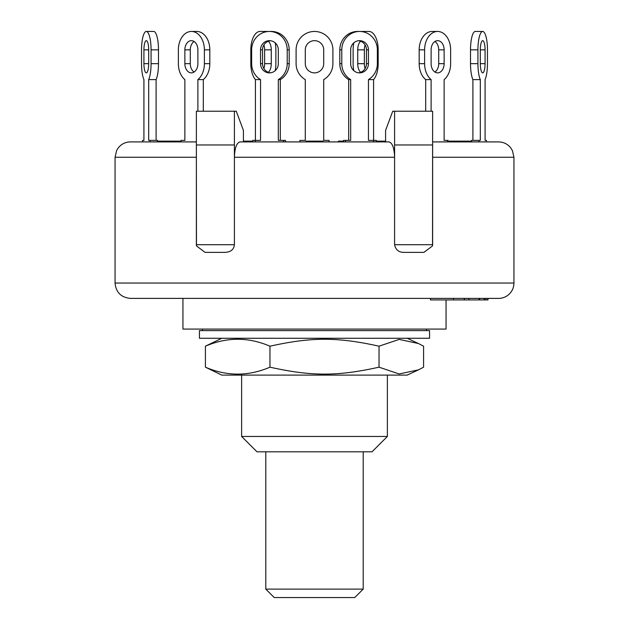 <?xml version="1.0" encoding="UTF-8"?>
<svg xmlns="http://www.w3.org/2000/svg" width="629" height="629" viewBox="0 0 629 629"><rect width="100%" height="100%" fill="white"/><g stroke="black" fill="none" stroke-linecap="round" stroke-linejoin="round"><path stroke-width="0.94" d="M274.228 597.55L354.772 597.55L363.208 589.114L265.792 589.114L274.228 597.55M398.7 338.276L199.44 338.276L199.44 330.61L429.56 330.61L429.56 338.276L398.7 338.276M418.45 369.86L407.215 375.096L221.785 375.096L205.416 367.179C226.927 376.417 248.439 376.417 269.959 367.179C311.669 376.417 337.325 376.417 379.035 367.179L399.156 373.964L418.45 369.86L423.584 367.179L423.584 346.194L418.45 343.52L399.156 339.408L379.035 346.194C337.325 336.963 311.669 336.963 269.959 346.194C248.439 336.963 226.927 336.963 205.416 346.194L221.785 338.276M379.035 367.179L379.035 346.194M205.416 367.179L205.416 346.194M269.959 367.179L269.959 346.194M444.137 79.608A18.406 13.02 -90 0 0 450.639 63.671L450.639 49.856L450.639 63.671A18.406 13.02 -90 0 1 444.137 79.608L444.137 140.377L444.137 79.608M373.642 141.91L373.642 140.377L368.46 140.377L368.46 79.608A18.406 17.785 -90 0 0 377.353 63.671L378.178 63.671L378.178 49.856A18.406 9.207 -90 0 0 368.971 31.45L362.328 31.45A18.406 9.207 90 0 1 365.292 32.433M343.505 141.91L343.505 140.377L345.486 140.377L345.486 141.91M348.694 140.377L348.694 79.608A18.406 17.785 -90 0 1 339.802 63.671L339.802 49.856A18.406 17.785 -90 0 1 357.579 31.45L359.568 31.45A18.406 17.785 -90 0 1 377.353 49.856L377.353 63.671M358.577 72.815A9.207 8.892 90 0 0 366.471 63.671L366.471 49.856A9.207 8.892 90 0 0 358.577 40.712M368.46 63.671A9.207 8.892 -90 0 1 359.568 72.87A9.207 8.892 -90 0 1 350.675 63.671L350.675 49.856A9.207 8.892 -90 0 1 359.568 40.657A9.207 8.892 -90 0 1 368.46 49.856L368.46 63.671L366.471 63.671M345.486 140.377L350.675 140.377L350.675 79.608L348.694 79.608M350.675 79.608A18.406 17.785 -90 0 1 341.783 63.671L341.783 49.856A18.406 17.785 -90 0 1 359.568 31.45M157.494 141.91L157.494 140.377L148.688 140.377L148.688 79.608L156.102 79.608A18.406 4.765 90 0 0 158.484 63.671L151.07 63.671A18.406 4.765 90 0 1 148.688 79.608M150.079 141.91L150.079 140.377M142.539 141.91L142.539 140.377L143.923 140.377L143.923 79.608A18.406 4.765 90 0 1 141.541 63.671L141.541 49.856A18.406 4.765 90 0 1 146.305 31.45L153.72 31.45A18.406 4.765 90 0 1 158.484 49.856L158.484 63.671M156.102 140.377L156.102 79.608M148.688 63.671A9.207 2.382 90 0 1 146.305 72.87A9.207 2.382 90 0 1 143.923 63.671L143.923 49.856A9.207 2.382 90 0 1 146.305 40.657A9.207 2.382 90 0 1 148.688 49.856L148.688 63.671L143.923 63.671M146.305 31.45A18.406 4.765 90 0 1 151.07 49.856L151.07 63.671M141.541 49.856L141.541 63.671A18.406 4.765 90 0 0 143.923 79.608L143.923 140.377M178.361 63.671A18.406 13.02 90 0 0 184.863 79.608A18.406 13.02 90 0 1 178.361 63.671L178.361 49.856L178.361 63.671M184.863 140.377L184.863 79.608L184.863 140.377L181.073 140.377L181.073 141.91M486.461 141.91L486.461 140.377L485.077 140.377L485.077 79.608A18.406 4.765 -90 0 0 487.459 63.671L487.459 49.856L487.459 63.671M471.506 141.91L471.506 140.377L478.921 140.377L478.921 141.91M472.898 140.377L472.898 79.608A18.406 4.765 -90 0 1 470.516 63.671L470.516 49.856A18.406 4.765 -90 0 1 475.28 31.45L482.695 31.45A18.406 4.765 -90 0 1 487.459 49.856M485.077 63.671A9.207 2.382 -90 0 1 482.695 72.87A9.207 2.382 -90 0 1 480.312 63.671L480.312 49.856A9.207 2.382 -90 0 1 482.695 40.657A9.207 2.382 -90 0 1 485.077 49.856L485.077 63.671L480.312 63.671M478.921 140.377L480.312 140.377L480.312 79.608L472.898 79.608M480.312 79.608A18.406 4.765 -90 0 1 477.93 63.671L477.93 49.856A18.406 4.765 -90 0 1 482.695 31.45M191.373 31.45L196.798 31.45A18.406 13.02 90 0 1 209.819 49.856L209.819 63.671A18.406 13.02 90 0 1 203.309 79.608L197.883 79.608A18.406 13.02 90 0 0 204.394 63.671L204.394 49.856A18.406 13.02 90 0 0 191.373 31.45A18.406 13.02 90 0 0 178.361 49.856M203.309 111.223L203.309 79.608M194.086 41.49A9.207 6.51 -90 0 0 190.288 49.856L190.288 63.671A9.207 6.51 -90 0 0 194.086 72.036M197.883 63.671A9.207 6.51 90 0 1 191.373 72.87A9.207 6.51 90 0 1 184.863 63.671L184.863 49.856A9.207 6.51 90 0 1 191.373 40.657A9.207 6.51 90 0 1 197.883 49.856L197.883 63.671M197.883 111.223L197.883 79.608M252.74 141.91L252.74 140.377L255.358 140.377L255.358 141.91M255.421 140.377L255.421 79.608A18.406 9.207 90 0 1 250.822 63.671L250.822 49.856A18.406 9.207 90 0 1 260.029 31.45L266.672 31.45A18.406 9.207 -90 0 1 267.616 31.544M263.913 68.6A9.207 4.6 90 0 0 264.628 63.671L264.628 49.856A9.207 4.6 90 0 0 263.913 44.926M275.18 42.835A18.406 9.207 -90 0 1 275.872 49.856L275.872 63.671A18.406 9.207 -90 0 1 275.18 70.692M263.708 32.433A18.406 9.207 -90 0 1 266.672 31.45M255.421 79.608L260.54 79.608L260.54 140.377L259.384 140.377M268.292 41.247A9.207 4.6 -90 0 1 271.272 49.856L271.272 63.671A9.207 4.6 -90 0 1 268.292 72.28M343.505 141.14L338.386 141.14L338.386 141.91L329.077 141.91L329.077 140.377L323.707 140.377L323.707 79.608A18.406 18.406 0 0 0 332.906 63.671L332.906 49.856A18.406 18.406 0 0 0 314.5 31.45A18.406 18.406 0 0 0 296.094 49.856L296.094 63.671A18.406 18.406 0 0 0 305.293 79.608L305.293 140.377L299.923 140.377L299.923 141.91L285.495 141.91L285.495 140.377L278.325 140.377L278.325 79.608L280.306 79.608A18.406 17.785 90 0 0 289.198 63.671L287.217 63.671A18.406 17.785 90 0 1 278.325 79.608M323.707 63.671A9.207 9.207 0 0 1 314.5 72.87A9.207 9.207 0 0 1 305.293 63.671L305.293 49.856A9.207 9.207 0 0 1 314.5 40.657A9.207 9.207 0 0 1 323.707 49.856L323.707 63.671M373.579 140.377L373.579 79.608A18.406 9.207 -90 0 0 378.178 63.671M376.26 141.91L376.26 140.377L373.642 140.377M365.087 44.926A9.207 4.6 -90 0 0 364.372 49.856L364.372 63.671A9.207 4.6 -90 0 0 365.087 68.6M369.616 140.377L368.46 140.377M353.82 70.692A18.406 9.207 90 0 1 353.128 63.671L353.128 49.856A18.406 9.207 90 0 1 353.82 42.835M361.384 31.544A18.406 9.207 90 0 1 362.328 31.45M360.708 72.28A9.207 4.6 90 0 1 357.728 63.671L357.728 49.856A9.207 4.6 90 0 1 360.708 41.247M373.579 79.608L368.46 79.608M283.514 141.91L283.514 140.377M260.54 79.608A18.406 17.785 90 0 1 251.647 63.671L251.647 49.856A18.406 17.785 90 0 1 269.432 31.45L271.421 31.45A18.406 17.785 90 0 1 289.198 49.856L289.198 63.671M280.306 140.377L280.306 79.608M270.423 40.712A9.207 8.892 -90 0 0 262.529 49.856L262.529 63.671A9.207 8.892 -90 0 0 270.423 72.815M278.325 63.671A9.207 8.892 90 0 1 269.432 72.87A9.207 8.892 90 0 1 260.54 63.671L260.54 49.856A9.207 8.892 90 0 1 269.432 40.657A9.207 8.892 90 0 1 278.325 49.856L278.325 63.671M269.432 31.45A18.406 17.785 90 0 1 287.217 49.856L287.217 63.671M260.54 140.377L255.358 140.377M485.077 140.377L485.077 79.608M447.927 141.91L447.927 140.377L444.137 140.377M425.691 111.223L425.691 79.608A18.406 13.02 -90 0 1 419.181 63.671L419.181 49.856A18.406 13.02 -90 0 1 432.202 31.45L437.627 31.45A18.406 13.02 -90 0 1 450.639 49.856M434.914 72.036A9.207 6.51 90 0 0 438.712 63.671L438.712 49.856A9.207 6.51 90 0 0 434.914 41.49M444.137 63.671A9.207 6.51 -90 0 1 437.627 72.87A9.207 6.51 -90 0 1 431.117 63.671L431.117 49.856A9.207 6.51 -90 0 1 437.627 40.657A9.207 6.51 -90 0 1 444.137 49.856L444.137 63.671L438.712 63.671M431.117 111.223L431.117 79.608L425.691 79.608M431.117 79.608A18.406 13.02 -90 0 1 424.606 63.671L424.606 49.856A18.406 13.02 -90 0 1 437.627 31.45M196.374 141.91L130.4 141.91C125.493 142.012 121.476 143.962 118.354 147.752L116.624 150.504L115.06 157.25L196.366 157.25L196.374 111.223L236.276 111.223L243.415 130.4L243.415 141.91L250.271 141.91L250.271 141.14L243.415 141.14M404.203 252.371L423.915 252.371L404.203 252.371C398.833 252.418 395.625 249.855 394.595 244.697L394.595 157.25C394.257 147.941 392.378 142.822 388.95 141.91L240.05 141.91C236.622 142.822 234.743 147.941 234.405 157.25L234.405 111.223M261.955 298.39L498.6 298.39A15.34 15.34 0 0 0 513.94 283.05L513.94 157.25L512.376 150.504L510.646 147.752C507.524 143.962 503.507 142.012 498.6 141.91L432.626 141.91M394.595 244.697L432.626 244.697L432.532 245.915L432.626 111.223L392.724 111.223L385.585 130.4L385.585 141.91L384.877 141.91L384.877 141.14L376.26 141.14M471.506 141.14L447.589 141.14M252.74 141.14L250.271 141.14M252.284 141.91L252.284 141.14M251.907 141.91L251.907 141.14M181.073 141.14L158.005 141.14L158.005 141.91M340.832 141.91L340.832 141.14M385.585 141.14L384.877 141.14M175.318 141.91L175.318 141.14M178.219 141.91L178.219 141.14M158.61 141.91L158.61 141.14M180.688 141.91L180.688 141.14M469.926 141.91L469.926 141.14M457.141 141.91L457.141 141.14M314.61 141.91L314.61 141.14L306.001 141.14L306.001 141.91L306.001 141.14M307.07 141.91L307.07 141.14L307.062 141.91M323.109 141.91L323.109 141.14L314.61 141.14M464.288 298.39L464.288 299.923L464.344 298.39M513.94 283.05L115.06 283.05C115.972 292.367 121.082 297.478 130.4 298.39L430.44 298.39L430.44 299.923L464.288 299.923M453.446 298.39L453.446 299.923M464.634 299.923L487.986 299.923L487.986 298.39L487.601 299.923M468.872 299.923L468.872 298.39L464.43 298.39L464.43 299.923M468.872 298.39L479.078 298.39L479.078 299.923M484.126 299.923L484.126 298.39L484.511 299.923M485.887 299.923L485.887 298.39L485.808 299.923M485.887 298.39L487.601 298.39M432.532 245.915L423.915 252.371M205.085 252.371L224.797 252.371L205.085 252.371L196.468 245.915L196.374 157.25M234.405 244.697L196.374 244.697L196.374 144.977L234.405 144.977L234.405 244.697C233.894 249.587 230.694 252.143 224.797 252.371M234.405 157.25L394.595 157.25L394.595 111.223M394.595 157.25L394.595 144.977L432.626 144.977L432.626 244.697M421.509 298.39L367.045 298.39M498.6 298.39L487.986 298.39M130.4 298.39L211.706 298.39M182.945 298.39L182.945 329.077L446.055 329.077L446.055 299.923M387.37 436.463L241.63 436.463L256.97 451.803L372.03 451.803L387.37 436.463L387.37 375.096M366.471 49.856L368.46 49.856M339.802 63.671L341.783 63.671M339.802 49.856L341.783 49.856M148.688 49.856L143.923 49.856M158.484 49.856L151.07 49.856M480.312 49.856L485.077 49.856M470.516 63.671L477.93 63.671M470.516 49.856L477.93 49.856M209.819 63.671L204.394 63.671M190.288 63.671L184.863 63.671M190.288 49.856L184.863 49.856M209.819 49.856L204.394 49.856M251.647 63.671L250.822 63.671M271.272 63.671L264.628 63.671M271.272 49.856L264.628 49.856M251.647 49.856L250.822 49.856M357.728 63.671L364.372 63.671M357.728 49.856L364.372 49.856M377.353 49.856L378.178 49.856M262.529 63.671L260.54 63.671M262.529 49.856L260.54 49.856M289.198 49.856L287.217 49.856M438.712 49.856L444.137 49.856M419.181 63.671L424.606 63.671M419.181 49.856L424.606 49.856M196.374 244.697L196.468 245.915M432.626 157.25L513.94 157.25M265.792 451.803L265.792 589.114M363.208 451.803L363.208 589.114M426.493 330.61L426.493 329.077M202.507 330.61L202.507 329.077M407.215 338.276L418.45 343.52M470.138 141.14L470.138 141.91M479.636 299.923L479.636 298.39M115.06 157.25L115.06 283.05M241.63 375.096L241.63 436.463"/></g></svg>
